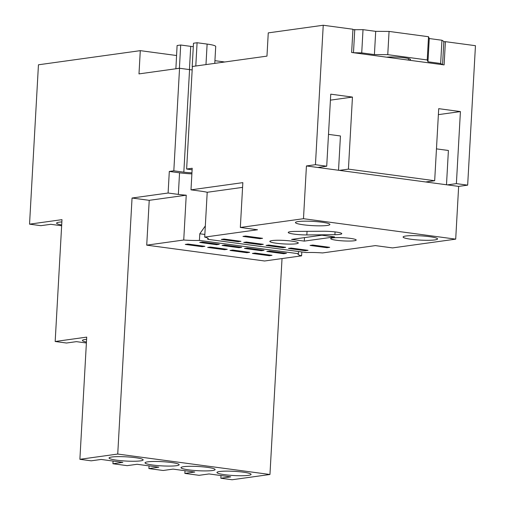 <?xml version="1.0" encoding="UTF-8"?>
<svg xmlns="http://www.w3.org/2000/svg" width="505" height="505" viewBox="0 0 505 505"><rect width="100%" height="100%" fill="white"/><g stroke="black" fill="none" stroke-linecap="round" stroke-linejoin="round"><path stroke-width="0.76" d="M195.908 65.991L192.367 66.496M214.77 63.371L215.717 46.511A18.616 2.304 -176.8 0 0 207.119 44.08L197.089 42.736L195.788 65.972M193.301 46.656A11.918 1.471 3.2 0 1 190.732 46.365L180.695 45.014L177.097 45.519L175.879 68.768M180.695 45.014L179.401 68.257L175.803 68.762M197.089 42.736L193.491 43.234L192.19 66.477M386.66 57.185A13.401 1.654 3.2 0 1 404.335 57.791A13.401 1.654 3.2 0 1 410.508 59.546A13.401 1.654 3.2 0 1 409.088 60.196M352.913 29.744L363.019 29.65L375.707 31.354L389.065 31.424L428.524 36.726L429.263 38.544L441.951 40.248L443.851 41.454L442.55 64.691L440.65 63.491L427.969 61.787L427.23 59.962L387.764 54.66L374.407 54.59L361.725 52.886L353.475 52.728L354.769 29.486M363.019 29.65L361.725 52.886M375.707 31.354L374.407 54.59M389.065 31.424L387.764 54.66M428.524 36.726L427.23 59.962M429.263 38.544L427.969 61.787M441.951 40.248L440.65 63.491M408.495 58.548L408.406 60.108M140.491 460.876A17.088 2.115 -176.8 0 0 143.174 459.897A17.088 2.115 -176.8 0 0 130.959 457.183A17.088 2.115 -176.8 0 0 111.738 457.012A17.088 2.115 -176.8 0 0 109.048 457.991A17.088 2.115 -176.8 0 0 121.269 460.705A17.088 2.115 -176.8 0 0 140.491 460.876M176.46 465.705A17.088 2.115 -176.8 0 0 179.149 464.733A17.088 2.115 -176.8 0 0 166.928 462.012A17.088 2.115 -176.8 0 0 147.706 461.848A17.088 2.115 -176.8 0 0 145.017 462.82A17.088 2.115 -176.8 0 0 157.238 465.541A17.088 2.115 -176.8 0 0 176.46 465.705M212.428 470.54A17.088 2.115 -176.8 0 0 215.117 469.562A17.088 2.115 -176.8 0 0 202.896 466.847A17.088 2.115 -176.8 0 0 183.675 466.677A17.088 2.115 -176.8 0 0 180.986 467.655A17.088 2.115 -176.8 0 0 193.207 470.37A17.088 2.115 -176.8 0 0 212.428 470.54M248.397 475.369A17.088 2.115 -176.8 0 0 251.086 474.391A17.088 2.115 -176.8 0 0 238.865 471.676A17.088 2.115 -176.8 0 0 219.643 471.506A17.088 2.115 -176.8 0 0 216.954 472.484A17.088 2.115 -176.8 0 0 229.175 475.199A17.088 2.115 -176.8 0 0 248.397 475.369M61.862 221.916A17.088 2.115 -176.8 0 0 59.274 222.162A17.088 2.115 -176.8 0 0 56.592 223.141A17.088 2.115 -176.8 0 0 61.692 224.946M307.046 231.334L306.844 234.945L334.91 234.686A12.77 1.578 -176.8 0 0 341.79 233.676A12.77 1.578 -176.8 0 0 323.175 231.239L295.292 231.41A13.086 1.616 -176.8 0 0 290.299 231.7A13.086 1.616 -176.8 0 0 288.241 232.445A13.086 1.616 -176.8 0 0 306.844 234.945M354.188 240.771A12.77 1.578 -176.8 0 0 356.195 240.039A12.77 1.578 -176.8 0 0 347.068 238.013A12.77 1.578 -176.8 0 0 332.707 237.887A12.77 1.578 -176.8 0 0 330.699 238.619A12.77 1.578 -176.8 0 0 339.827 240.645A12.77 1.578 -176.8 0 0 354.188 240.771M296.044 243.795A14.241 1.761 -176.8 0 0 298.278 242.981A14.241 1.761 -176.8 0 0 288.096 240.715A14.241 1.761 -176.8 0 0 272.081 240.576A14.241 1.761 -176.8 0 0 269.84 241.39A14.241 1.761 -176.8 0 0 280.022 243.65A14.241 1.761 -176.8 0 0 296.044 243.795M149.227 200.334L186.238 195.195A21.279 2.632 3.2 0 1 178.347 194.4L179.553 172.817L169.308 171.441L173.815 170.816L179.546 68.263L138.989 73.894L140.289 50.651L38.449 64.791L29.542 224.157L61.989 219.65L55.171 341.5L86.715 337.119L79.885 459.304L117.734 454.045L132.051 198.023L149.227 200.334L146.721 245.152L183.732 240.014A21.279 2.632 -176.8 0 0 199.424 240.418L298.398 253.712A21.279 2.632 -176.8 0 0 298.019 254.173A21.279 2.632 -176.8 0 0 301.599 255.846L301.813 251.957M298.398 253.712L298.524 251.515M86.595 339.316A17.088 2.115 -176.8 0 0 85.111 339.48A17.088 2.115 -176.8 0 0 82.422 340.452A17.088 2.115 -176.8 0 0 86.443 342.055M327.19 225.457A17.258 2.134 -176.8 0 0 329.904 224.472A17.258 2.134 -176.8 0 0 317.569 221.727A17.258 2.134 -176.8 0 0 298.158 221.556A17.258 2.134 -176.8 0 0 295.444 222.541A17.258 2.134 -176.8 0 0 307.779 225.287A17.258 2.134 -176.8 0 0 327.19 225.457M434.849 239.919A17.258 2.134 -176.8 0 0 437.564 238.934A17.258 2.134 -176.8 0 0 425.223 236.189A17.258 2.134 -176.8 0 0 405.818 236.018A17.258 2.134 -176.8 0 0 403.104 237.003A17.258 2.134 -176.8 0 0 415.438 239.749A17.258 2.134 -176.8 0 0 434.849 239.919M220.982 475.546L220.83 478.235L232.104 479.75L269.954 474.492L282.03 258.566M190.991 189.842L242.842 182.64L240.336 227.465L303.48 218.697L306.434 165.949L315.442 164.693L323.238 25.25L268.262 32.882L266.968 56.124L192.367 66.483L186.629 169.036L192.197 168.26L190.991 189.842L201.236 191.218A21.279 2.632 3.2 0 1 207.208 192.285L242.577 187.374M240.336 227.465L257.512 229.769L204.702 237.104A21.279 2.632 -176.8 0 1 208.281 238.783A21.279 2.632 -176.8 0 1 207.751 239.32L306.295 252.557A21.279 2.632 -176.8 0 1 322.569 252.936L375.379 245.607L392.555 247.911L455.699 239.143L458.647 186.395L467.662 185.146L475.458 45.696L445.397 41.663L443.826 41.877M178.347 194.4L168.102 193.017L132.051 198.023M169.308 171.441L168.102 193.017M334.562 236.908L321.881 235.204L291.6 239.408L304.281 241.112L334.562 236.908M262.575 238.316L245.664 236.043L242.956 236.416L259.873 238.688L262.575 238.316M329.689 247.33L312.772 245.058L310.07 245.43L326.981 247.702L329.689 247.33M240.948 241.314L224.031 239.042L221.329 239.42L238.24 241.693L240.948 241.314M263.32 244.319L246.402 242.053L243.7 242.425L260.612 244.698L263.32 244.319M285.685 247.324L268.774 245.058L266.072 245.43L282.983 247.702L285.685 247.324M308.056 250.335L291.145 248.062L288.443 248.435L305.355 250.707L308.056 250.335M303.48 218.697L455.699 239.143M328.496 134.368L340.439 135.971L338.527 170.261M306.434 165.949L317.708 167.464L326.716 166.208L315.442 164.693M458.647 186.395L447.373 184.88L456.387 183.631L467.662 185.146M113.076 461.052L112.924 463.741L127.184 465.654L137.101 464.278L158.804 467.194L148.893 468.571L163.153 470.49L173.07 469.113L194.772 472.03L184.862 473.406L199.121 475.319L209.038 473.942L230.741 476.859L220.83 478.235M149.044 465.881L148.893 468.571M185.013 470.717L184.862 473.406M219.315 244.319L202.404 242.046L199.702 242.425L216.613 244.698L219.315 244.319M204.897 246.32L187.986 244.048L185.278 244.426L202.196 246.699L204.897 246.32M227.269 249.325L210.351 247.052L207.65 247.431L224.561 249.704L227.269 249.325M249.64 252.33L232.723 250.057L230.021 250.436L246.932 252.708L249.64 252.33M241.687 247.324L224.775 245.051L222.067 245.43L238.985 247.702L241.687 247.324M264.058 250.328L247.147 248.056L244.439 248.435L261.356 250.707L264.058 250.328M286.43 253.333L269.512 251.061L266.81 251.439L283.722 253.712L286.43 253.333M272.006 255.334L255.094 253.062L252.393 253.441L269.304 255.713L272.006 255.334M146.721 245.152L264.588 260.99L301.599 255.846M447.373 184.88L425.671 181.964L434.679 180.714L348.425 169.125L352.452 97.08L330.75 94.164L326.716 166.208M317.708 167.464L425.671 181.964M339.41 170.374L348.425 169.125M323.238 25.25L352.945 29.239L351.644 52.482L444.103 64.899L445.397 41.663M456.387 183.631L460.415 111.58L438.712 108.663L434.679 180.714M179.546 68.263L189.564 69.608A11.918 1.471 -176.8 0 0 192.171 69.905M140.289 50.651L176.542 55.518M214.922 60.676L224.706 61.989M29.542 224.157L40.873 225.678L50.784 224.302L61.642 225.76M55.171 341.5L66.508 343.021L76.419 341.645L86.387 342.983M79.885 459.304L91.216 460.825L101.133 459.449L122.835 462.365L112.924 463.741M117.734 454.045L269.954 474.492M438.378 114.641L460.415 111.58M446.489 184.761L448.402 150.477L436.459 148.874M330.415 100.141L352.452 97.08M207.751 239.32L207.814 238.19M205.32 225.95L199.797 233.777L199.424 240.418M186.238 195.195L183.732 240.014M179.553 172.817A21.279 2.632 -176.8 0 0 191.881 173.884M204.702 237.104L207.208 192.285M192.115 169.768L186.629 169.036M173.815 170.816L183.826 172.161A11.918 1.471 -176.8 0 0 191.944 172.824M269.348 254.981L269.304 255.713M305.392 249.975L305.355 250.707M283.766 252.98L283.722 253.712M261.394 249.975L261.356 250.707M239.023 246.964L238.985 247.702M246.977 251.976L246.932 252.708M224.605 248.971L224.561 249.704M202.234 245.967L202.196 246.699M216.651 243.959L216.613 244.698M283.027 246.97L282.983 247.702M260.656 243.965L260.612 244.698M238.284 240.961L238.24 241.693M327.025 246.97L326.981 247.702M259.911 237.956L259.873 238.688M304.477 237.615L304.281 241.112M207.119 44.08L205.977 64.589M190.732 46.365L189.432 69.589M199.797 233.777L204.847 234.453M189.564 69.608L183.826 172.161M335.061 231.902L334.91 234.686"/></g></svg>
